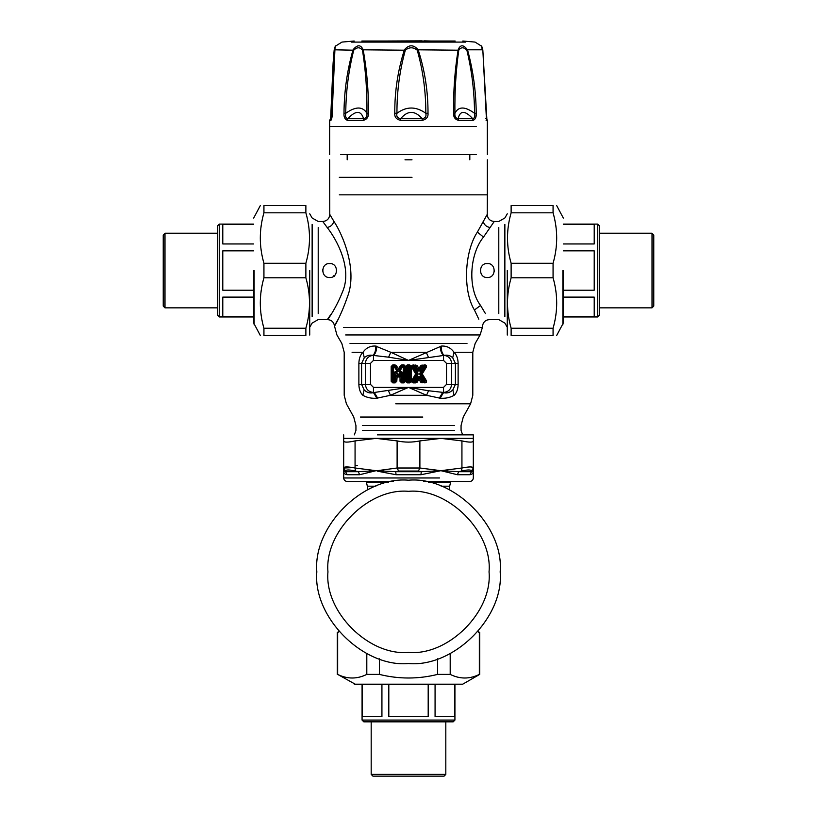 <?xml version="1.0" encoding="UTF-8"?>
<svg xmlns="http://www.w3.org/2000/svg" width="817" height="817" viewBox="0 0 817 817"><rect width="100%" height="100%" fill="white"/><g stroke="black" fill="none" stroke-linecap="round" stroke-linejoin="round"><path stroke-width="1.23" d="M329.66 263.523C338.698 263.094 338.698 277.964 329.66 277.535C320.621 277.964 320.621 263.094 329.66 263.523M336.665 270.529L336.563 271.755M322.674 271.07L322.735 269.457M328.659 263.595L330.742 263.605M487.34 263.523C496.379 263.094 496.379 277.964 487.34 277.535C478.302 277.964 478.302 263.094 487.34 263.523M494.346 270.529L494.244 271.755M480.355 271.07L480.416 269.457M486.329 263.595L488.423 263.605M331.579 313.585C321.01 327.688 333.234 315.393 342.68 291.475C352.627 268.058 336.287 238.901 327.168 227.483L322.756 221.478L318.211 221.478L312.135 217.976L309.725 213.799M324.982 224.461L326.963 227.208M333.346 275.799L334.082 276.606M417.977 374.666L417.977 373.124L417.405 373.481L413.719 367.446L415.414 367.293L417.691 371.02L419.632 370.663L421.94 366.884L423.472 367.293L419.918 373.124L424.176 380.354L422.481 380.497L420.204 376.78L418.263 377.127L415.955 380.906L414.423 380.497L417.977 374.666L416.66 373.481L415.649 373.9L411.308 381.273L410.236 381.273L411.308 381.284L411.308 366.527L415.649 373.9L416.66 374.319L412.585 366.802L411.666 367.364M417.977 373.124L414.178 366.629L413.034 365.985L413.034 364.913L411.278 366.149L413.719 367.446L414.178 366.629L415.955 366.884L416.313 366.241L411.308 366.516M420.204 376.78L417.691 376.78L415.414 380.497L415.853 381.805L416.313 381.549L415.955 380.906L414.178 381.171L413.719 380.354L417.405 374.319L416.66 374.319L412.585 380.988L410.236 381.273L410.236 366.516L408.929 367.293L408.929 380.497L408.071 380.497L408.071 367.293L409.062 366.629L409.593 380.63L407.938 381.171L407.407 367.16L409.062 366.629L409.705 364.913L407.295 364.913L405.692 366.527L405.692 381.273L407.295 382.877L409.705 382.877L411.278 381.641L413.034 382.877L415.853 382.877L417.221 382.111L418.947 379.292L420.663 382.111L424.86 382.877C426.464 382.713 426.923 381.896 426.229 380.436L422.236 373.9L426.229 367.364C426.923 365.904 426.464 365.087 424.86 364.913L420.663 365.679L418.947 368.498L417.221 365.679L413.034 364.913M417.691 371.02L420.204 371.02L418.947 368.498L418.263 369.437L419.632 369.437L421.582 366.241L420.663 365.679M419.918 373.124L419.918 374.666L422.236 373.9L421.235 373.481L421.235 374.319L425.31 380.988L426.229 380.436M417.691 376.78L418.947 379.292L419.632 378.353L418.263 378.353L416.313 381.549L417.221 382.111M411.666 380.436L412.585 380.988L414.423 380.497L413.034 381.805L413.034 382.877M407.295 382.877L407.938 381.171L407.407 380.63L406.764 381.273L407.295 381.805L409.705 381.805L409.062 381.171L409.593 380.63L410.297 381.457L411.308 381.284M397.144 372.838C395.602 370.877 394.682 371.132 394.417 373.624L395.091 373.624L395.091 380.63L393.559 380.497L393.559 367.293L394.601 367.293L397.154 371.408L399.094 371.051L401.698 366.884L403.261 367.293L403.261 380.497L402.403 380.497L402.403 373.624L401.739 373.624C401.852 371.347 401.351 371.204 400.248 373.195L398.87 375.412L397.144 372.838L396.572 373.195C395.469 371.204 394.968 371.347 395.091 373.624L395.724 375.861L397.042 377.188L400.024 376.8L400.024 381.273L401.637 382.877L404.037 382.877L405.64 381.273L405.64 366.527L404.037 364.913L401.79 364.913L400.432 365.669L398.41 368.906L396.398 365.669L395.03 364.913L392.793 364.913L391.18 366.527L391.18 381.273L392.793 382.877L395.193 382.877L396.796 381.273L397.215 375.432L395.724 375.861L395.724 381.273L396.796 381.273M397.154 371.408L399.666 371.408L398.41 368.906L397.726 369.846L399.094 369.846L401.341 366.241L400.432 365.669M402.403 373.624C402.138 371.132 401.229 370.877 399.676 372.838L400.248 373.195L400.024 376.8L401.096 375.861L399.605 375.432L398.87 376.627L399.779 377.188M507.275 213.799L504.865 217.976L498.789 221.478L494.244 221.478L483.511 237.053C469.458 254.21 467.559 288.493 480.559 305.456L485.421 313.585M405.692 381.273L406.764 381.273L406.764 366.527L407.407 367.16L407.938 366.629L407.295 365.985L405.692 366.527M415.853 364.913L415.414 367.293L415.955 366.884L418.263 370.663L416.313 366.241L417.221 365.679M426.229 367.364L425.31 366.802L421.235 373.481L420.489 373.481L424.176 367.446L425.31 366.802L424.86 365.985L423.717 366.629L424.176 367.446L423.472 367.293L423.717 366.629L421.582 366.241L422.481 367.293L420.204 371.02M420.663 382.111L421.582 381.549L419.632 377.127L421.94 380.906L421.582 381.549L422.042 381.805L422.481 380.497L422.399 381.171L424.86 381.805L425.31 380.988L424.176 380.354L423.717 381.171L419.918 374.666M397.042 377.188L397.95 376.627L396.572 373.195L397.95 376.627L398.87 376.627L398.87 375.412L397.95 375.412L399.676 372.838M391.18 381.273L393.559 380.497L393.426 381.171L392.895 380.63L393.426 366.629L392.793 365.985L392.252 366.527L392.252 381.273L392.793 381.805L395.724 381.273L395.091 380.63L394.55 381.171L394.417 380.497L394.417 373.624M391.18 366.527L393.559 367.293L393.426 366.629L395.132 366.884L397.726 371.051L395.03 364.913M392.793 364.913L392.793 365.985L395.03 365.985L395.132 366.884L396.398 365.669M400.024 381.273L401.096 381.273L401.739 373.624L401.739 380.63L401.096 381.273L401.637 381.805L402.403 380.497L402.27 381.171L404.037 381.805L404.568 381.273L403.925 380.63L403.394 381.171L403.261 380.497L403.925 380.63L403.925 367.16L404.568 366.527L404.037 365.985L403.261 367.293L403.394 366.629L401.341 366.241L402.23 367.293L399.666 371.408M338.177 319.233C329.139 334.633 338.585 322.419 347.358 297.102C357.928 270.427 342.834 234.591 333.816 221.233L329.762 214.391C329.374 218.69 327.045 221.05 322.756 221.478M331.712 217.628L333.693 221.009M339.31 194.844L487.34 194.844L487.238 214.391L477.363 232.12C464.444 251.656 462.626 290.678 474.422 309.99L478.823 319.233M409.705 382.877L410.297 381.457L415.853 381.805L415.853 382.877M409.705 364.913L411.278 366.149L410.297 366.333L407.295 365.985L407.295 364.913M424.86 364.913L424.86 365.985L422.042 365.985L422.042 364.913M422.042 382.877L422.042 381.805L424.86 381.805L424.86 382.877M392.793 382.877L392.793 381.805L395.193 381.805L395.193 382.877M404.037 364.913L404.037 365.985L401.79 365.985L401.79 364.913M405.64 381.273L404.568 381.273L404.568 366.527L405.64 366.527M401.637 382.877L401.637 381.805L404.037 381.805L404.037 382.877M428.404 357.182L426.208 352.28L390.792 352.28L375.544 346.061C370.305 345.775 366.139 347.838 363.014 352.28C360.389 354.762 359.01 358.469 358.877 363.381L358.877 384.409C358.99 389.178 360.307 392.803 362.83 395.295C366.976 397.644 371.664 398.614 376.872 398.206L390.444 395.295L426.556 395.295L440.128 398.206C445.336 398.614 450.014 397.644 454.17 395.295C456.693 392.803 458.01 389.178 458.123 384.409L458.123 363.381C457.99 358.469 456.611 354.772 453.986 352.28C450.872 347.838 446.695 345.775 441.456 346.061L408.5 360.409L390.792 352.28L388.596 357.182L372.787 355.364C369.386 354.762 366.557 355.558 364.29 357.775L361.594 363.381L361.594 384.409L364.157 389.903C366.996 392.65 370.101 393.549 373.461 392.599L408.5 387.381L426.556 395.295L428.547 390.751L443.539 392.456C448.4 391.946 451.076 389.26 451.587 384.409L451.587 363.381C451.178 358.837 448.717 356.161 444.213 355.364L408.5 360.409L388.596 357.182M388.453 390.751L390.444 395.295L408.5 387.381L443.539 387.381L443.539 392.599L442.681 392.456L439.352 398.104L440.128 398.206L443.539 392.599C446.899 393.549 449.993 392.65 452.843 389.903L455.406 384.409L455.406 363.381L452.71 357.775C450.443 355.558 447.614 354.762 444.213 355.364C442.048 353.638 441.129 350.544 441.456 346.061M358.877 363.381L365.413 363.381C365.822 358.837 368.283 356.161 372.787 355.364C374.952 353.638 375.871 350.544 375.544 346.061L376.698 346.275C376.617 350.636 375.534 353.69 373.461 355.415L373.461 360.409L370.489 363.381L365.413 363.381L365.413 384.409C365.924 389.26 368.6 391.946 373.461 392.456L373.461 387.381L408.5 387.381L428.547 390.751M352.076 352.28L363.014 352.28L364.29 357.775M345.673 334.95L480.09 334.95L475.147 343.518L472.798 352.28L453.986 352.28L452.71 357.775M440.302 346.275C440.383 350.636 441.466 353.69 443.539 355.415L443.539 360.409L373.461 360.409M362.83 395.295C338.565 395.295 338.565 395.295 362.83 395.295L364.157 389.903M454.048 395.295L452.843 389.903M377.648 398.104L374.319 392.456L373.461 392.599L376.872 398.206M476.219 154.546L340.781 154.546L476.219 154.546M486.105 120.365L486.922 120.365L482.816 49.806L467.518 49.806C473.145 70.374 476.045 91.514 476.209 113.226C476.485 117.035 475.443 119.415 473.074 120.365L472.686 118.639C465.016 110.305 460.155 110.305 458.112 118.639C455.702 118.271 454.63 116.484 454.916 113.297C454.63 91.708 455.917 70.681 458.766 50.205C461.013 46.998 463.719 46.998 466.885 50.205C471.838 70.66 474.391 91.698 474.554 113.297C475.218 116.484 474.595 118.271 472.686 118.639L458.112 118.639L458.408 120.365C455.008 119.405 453.404 117.025 453.598 113.226C453.282 91.524 454.793 70.385 458.143 49.806C460.257 44.465 463.382 44.465 467.518 49.806L466.885 50.205M458.766 50.205L418.171 49.806C424.82 70.374 428.098 91.514 428.006 113.226C428.353 117.035 426.423 119.415 422.205 120.365L422.123 118.639C414.842 110.305 407.703 110.305 400.708 118.639C397.522 118.271 396.265 116.484 396.95 113.297C396.848 91.708 399.636 70.681 405.314 50.205C409.266 46.998 413.249 46.998 417.252 50.205C423.032 70.66 425.892 91.698 425.82 113.297C426.515 116.484 425.279 118.271 422.123 118.639L400.708 118.639L400.657 120.365C396.388 119.405 394.427 117.025 394.774 113.226C394.652 91.524 397.859 70.385 404.395 49.806C408.939 44.465 413.525 44.465 418.171 49.806L417.252 50.205M405.314 50.205L363.156 49.806C366.935 70.374 368.681 91.514 368.375 113.226C368.59 117.035 366.904 119.415 363.32 120.365L363.585 118.639C360.951 110.305 355.712 110.305 347.868 118.639C345.775 118.271 345.07 116.484 345.754 113.297C345.887 91.708 348.553 70.681 353.73 50.205C357.08 46.998 360.001 46.998 362.493 50.205C365.72 70.66 367.201 91.698 366.935 113.297C367.262 116.484 366.139 118.271 363.585 118.639L347.868 118.639L347.501 120.365C344.866 119.405 343.702 117.025 343.998 113.226C344.141 91.524 347.154 70.385 353.046 49.806C357.366 44.465 360.736 44.465 363.156 49.806L362.493 50.205M334.276 49.806L334.184 49.806C335.746 44.465 335.92 44.465 334.704 49.806L332.253 113.226C332.202 117.035 331.753 119.415 330.895 120.365L331.825 117.556M330.691 117.719L333.101 63.113L334.173 49.888L335.276 46.273L341.945 42.086L354.19 41.024M330.854 117.434L334.184 49.806C335.746 44.465 335.92 44.465 334.704 49.806L353.73 50.205M482.816 49.806L482.816 49.806C481.254 44.465 481.08 44.465 482.296 49.806M486.411 118.669L482.827 49.888L481.724 46.273L475.055 42.086L462.81 41.024M476.209 113.226L474.554 113.297C464.934 106.261 458.388 106.261 454.916 113.297L453.598 113.226M428.006 113.226L425.82 113.297C416.037 106.261 406.417 106.261 396.95 113.297L394.774 113.226M368.375 113.226L366.935 113.297C362.717 106.261 355.661 106.261 345.754 113.297L343.998 113.226M486.922 120.365L486.452 118.659M334.99 47.927L332.141 113.246L331.61 118.475L330.548 118.639M334.184 49.806L334.235 50.205C335.011 46.998 335.164 46.998 334.684 50.205M455.151 41.024L361.849 41.024L455.151 41.024M486.442 118.618L485.645 118.639M332.151 112.011L331.314 113.297M386.237 41.024L422.042 40.85M404.997 159.805L412.003 159.805M253.658 243.956L222.786 243.956L222.786 224.277L253.658 224.277M253.658 316.792L222.786 316.792L222.786 297.102L253.658 297.102M253.658 290.219L222.786 290.219L222.786 250.85L253.658 250.85M253.658 316.955L219.283 316.955L219.283 224.103L217.536 225.86L217.536 315.209L217.536 225.86M217.536 307.846L164.973 307.846L164.973 233.213L163.226 234.969L163.226 306.099L163.226 234.969M563.342 297.102L594.214 297.102L594.214 316.792L563.342 316.792M563.342 224.277L594.214 224.277L594.214 243.956L563.342 243.956M563.342 250.85L594.214 250.85L594.214 290.219L563.342 290.219M563.342 224.103L597.717 224.103L597.717 316.955L599.464 315.209L599.464 225.86L599.464 315.209M599.464 233.213L652.027 233.213L652.027 307.846L653.774 306.099L653.774 234.969L653.774 306.099M428.19 684.666L428.19 716.58L388.81 716.58L388.81 684.666M454.752 684.666L454.752 716.58L435.073 716.58L435.073 684.666M381.927 684.666L381.927 716.58L362.248 716.58L362.248 684.666M362.074 684.666L362.074 720.083L363.82 721.84M454.926 684.666L454.926 720.083L362.074 720.083M454.926 720.083L453.18 721.84L363.82 721.84L453.18 721.84M445.816 721.84L445.816 774.393L371.184 774.393L372.93 776.15M445.816 774.393L444.07 776.15L372.93 776.15L444.07 776.15M371.184 721.84L371.184 774.393M563.342 270.529L563.342 322.981L563.342 270.529M553.068 277.79L553.068 263.268C557.899 246.448 557.899 229.638 553.068 212.818L553.068 205.557C557.899 205.557 557.899 205.557 553.068 205.557L511.125 205.557L511.125 212.818C506.295 229.638 506.295 246.448 511.125 263.268L511.125 277.79C506.295 294.61 506.295 311.42 511.125 328.24L511.125 335.501C506.295 335.501 506.295 335.501 511.125 335.501L553.068 335.501L553.068 328.24C557.899 311.42 557.899 294.61 553.068 277.79L511.125 277.79M553.068 335.501C557.899 335.501 557.899 335.501 553.068 335.501M507.275 270.529L507.275 335.052L507.275 270.529M511.125 205.557C506.295 205.557 506.295 205.557 511.125 205.557M553.068 212.818L511.125 212.818M511.125 263.268L553.068 263.268M511.125 328.24L553.068 328.24M253.658 270.529L253.658 322.981L253.658 270.529M305.875 328.24L305.875 335.501C310.705 335.501 310.705 335.501 305.875 335.501L263.932 335.501C259.101 335.501 259.101 335.501 263.932 335.501L263.932 328.24L305.875 328.24C310.705 311.42 310.705 294.61 305.875 277.79L305.875 263.268C310.705 246.448 310.705 229.638 305.875 212.818L305.875 205.557C310.705 205.557 310.705 205.557 305.875 205.557L263.932 205.557L263.932 212.818C259.101 229.638 259.101 246.448 263.932 263.268L263.932 277.79C259.101 294.61 259.101 311.42 263.932 328.24M263.932 205.557C259.101 205.557 259.101 205.557 263.932 205.557M309.725 270.529L309.725 335.052L309.725 270.529M305.875 212.818L263.932 212.818M263.932 263.268L305.875 263.268M305.875 277.79L263.932 277.79M354.272 684.186L462.728 684.186L356.059 684.666L337.666 674.393C347.378 679.213 357.09 679.213 366.802 674.393L379.374 674.393C398.788 679.213 418.212 679.213 437.626 674.393L450.198 674.393C459.91 679.213 469.622 679.213 479.334 674.393L479.334 632.45L477.874 631.786M338.902 631.531L337.298 632.45L337.298 674.393M339.126 631.786L337.298 632.45M437.626 674.393L437.626 658.788M450.198 653.508L450.198 674.393M379.374 658.788L379.374 674.393M366.802 674.393L366.802 653.508M337.666 632.45L337.666 674.393M357.335 465.71L355.068 465.71M353.067 467.62L343.681 468.008C343.967 466.578 347.766 466.578 355.068 468.008L355.446 471.041L358.316 471.695L376.086 470.684L395.714 471.695L398.604 471.041L397.113 468.008L397.113 440.904C404.701 442.518 412.299 442.518 419.887 440.904L419.887 468.008L418.396 471.041L421.286 471.695L440.914 470.684L458.684 471.695L461.554 471.041L461.932 468.008C469.234 466.578 473.033 466.578 473.319 468.008L471.021 466.946M377.342 470.674L397.113 468.008L419.887 468.008L440.914 470.684L420.949 474.728L396.051 474.728L377.291 471.143M461.932 440.904C469.234 442.518 473.023 442.518 473.319 440.904L473.319 468.008L471.45 471.041L471.48 471.695L473.319 470.684C473.39 473.135 472.216 474.483 469.816 474.728L457.367 474.728L440.914 470.684L461.932 468.008L461.932 440.904L440.914 438.372L343.681 438.372L343.681 440.904C343.977 442.518 347.766 442.518 355.068 440.904L355.068 468.008L376.086 470.684L359.633 474.728L347.184 474.728C344.784 474.483 343.61 473.135 343.681 470.684L343.681 434.869M419.887 440.904L440.914 438.372L473.319 438.372L473.319 440.904L473.319 434.869L377.423 434.869M397.113 440.904L376.086 438.372L355.068 440.904M345.55 471.041L343.681 468.008L343.681 470.684L345.52 471.695L345.55 471.041C345.867 469.612 349.165 469.612 355.446 471.041M473.319 468.008L473.319 477.965C473.104 480.09 471.94 481.254 469.816 481.468L423.696 481.468M469.816 474.728L471.48 471.695L458.684 471.695L457.367 474.728M420.949 474.728L421.286 471.695L395.714 471.695L396.051 474.728M359.633 474.728L358.316 471.695L345.52 471.695L347.184 474.728M345.52 471.695L343.681 470.684L343.681 477.965C343.896 480.079 345.07 481.244 347.184 481.468L393.304 481.468M473.196 471.971L473.319 470.684M375.881 486.197L367.333 486.197L366.455 482.377L388.616 482.377M428.384 482.377L450.545 482.377L449.667 486.197L441.119 486.197M408.5 480.202C363.146 476.097 312.727 526.516 316.833 571.869C312.727 617.223 363.146 667.642 408.5 663.537C453.854 667.642 504.273 617.223 500.167 571.869C504.273 526.516 453.854 476.097 408.5 480.202M312.135 316.659L312.135 224.409L312.135 316.659M318.211 313.585L318.211 227.483L318.211 313.585M504.865 316.659L504.865 224.409L504.865 316.659M498.789 313.585L498.789 227.483L498.789 313.585M339.31 177.33L412.003 177.33M333.816 221.233C333.04 224.614 330.814 226.697 327.168 227.483M474.422 309.99L480.559 305.456M477.363 232.12L483.511 237.053M483.184 221.233C483.96 224.614 486.186 226.697 489.832 227.483M480.09 334.95L482.387 327.505L343.661 327.505M370.489 363.381L370.489 384.409L358.877 384.409M443.539 387.381L446.511 384.409L458.123 384.409M446.511 384.409L446.511 363.381L458.123 363.381M446.511 363.381L443.539 360.409M370.489 384.409L373.461 387.381M350.013 343.518L466.987 343.518L350.013 343.518M472.798 352.28L472.798 395.295L470.602 403.792L395.775 403.792M360.45 417.038L422.818 417.038M362.37 425.534L454.63 425.534L362.37 425.534M362.37 430.426L454.63 430.426L362.37 430.426M329.66 154.546L329.66 126.523L476.219 126.523M473.074 120.365L458.408 120.365M422.205 120.365L400.657 120.365M363.32 120.365L347.501 120.365M330.895 120.365L330.078 120.365M465.67 42.086L351.33 42.086L465.67 42.086M562.862 270.529L562.862 324.757L562.862 270.529M254.138 270.529L254.138 324.757L254.138 270.529M471.45 471.041C471.133 469.612 467.835 469.612 461.554 471.041M418.396 471.041L398.604 471.041M439.577 477.965L343.681 477.965M408.5 652.415C368.651 656.02 324.349 611.719 327.954 571.869C324.349 532.02 368.651 487.718 408.5 491.323C448.349 487.718 492.651 532.02 489.046 571.869C492.651 611.719 448.349 656.02 408.5 652.415M309.725 327.27L312.135 323.093L318.211 319.59L327.515 319.59C331.528 319.937 333.857 322.092 334.5 326.075L336.91 334.95L341.853 343.518L344.202 352.28L344.202 395.295L346.398 403.792L353.741 417.038L355.936 425.534L355.936 430.426L354.353 434.869M507.275 327.27L504.865 323.093L498.789 319.59L489.485 319.59C485.472 319.937 483.143 322.092 482.5 326.075L482.387 327.505M329.762 214.391L329.66 159.805M487.34 194.844L487.34 159.805M487.238 214.391C487.626 218.69 489.955 221.05 494.244 221.478M470.602 403.792L463.259 417.038L461.064 425.534L461.064 430.426L462.647 434.869M486.309 117.719L487.31 120.365L487.34 154.546M329.66 126.523L329.69 120.365L332.059 115.35M430.763 41.024L424.268 40.85M347.184 159.805L347.184 154.546M469.816 159.805L469.816 154.546M253.658 224.103L219.283 224.103M219.283 316.955L217.536 315.209M164.973 307.846L163.226 306.099M217.536 233.213L164.973 233.213M563.342 316.955L597.717 316.955M597.717 224.103L599.464 225.86M652.027 233.213L653.774 234.969M599.464 307.846L652.027 307.846M556.663 335.501L563.342 322.981M556.663 205.557L563.342 218.088M260.337 335.501L253.658 322.981M260.337 205.557L253.658 218.088M462.728 684.186L479.702 674.393L479.702 632.45L478.098 631.531M367.333 486.197L367.333 489.965M449.667 486.197L449.667 489.965M450.545 482.377L450.545 481.468M366.455 482.377L366.455 481.468"/></g></svg>
